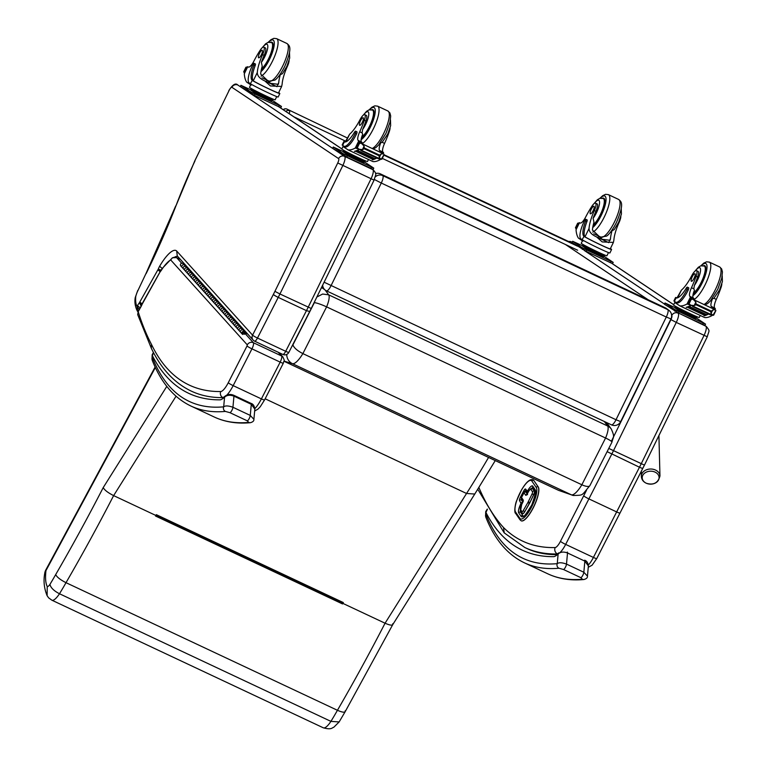 <?xml version="1.0" encoding="UTF-8"?>
<svg xmlns="http://www.w3.org/2000/svg" width="767" height="767" viewBox="0 0 767 767"><rect width="100%" height="100%" fill="white"/><g stroke="black" fill="none" stroke-linecap="round" stroke-linejoin="round"><path stroke-width="1.15" d="M283.32 109.767A3.471 3.327 -56.2 0 1 287.059 109.135A3.471 0.968 -64.8 0 0 287.021 109.115L287.021 109.115A3.471 3.471 0 0 0 283.215 109.691M289.14 113.65A3.471 0.968 -64.8 0 0 289.495 110.774A3.471 3.327 123.8 0 0 285.765 111.397M284.039 361.094L292.467 363.692A20.93 5.839 -64.8 0 0 302.879 353.606C297.328 350.768 294.001 347.863 292.917 344.901A10.527 2.934 115.2 0 1 291.786 346.626M314.873 301.067A3.423 0.959 115.2 0 1 314.336 302.697A10.412 1.381 -157.1 0 1 326.598 306.867L605.575 438.024A10.412 1.381 22.9 0 1 611.941 442.166L589.861 485.684A10.412 3.509 -148.9 0 1 589.852 485.684A10.412 3.509 -148.9 0 1 581.856 484.763L302.879 353.606L326.598 306.867A13.835 3.864 -64.8 0 0 328.669 294.835L322.648 294.039L316.867 297.002M322.571 288.104L321.335 287.865M611.261 428.974L606.524 422.512M611.941 442.166C613.188 436.519 615.163 437.66 611.232 428.926A10.412 9.885 143.4 0 0 611.232 428.926A10.412 9.885 143.4 0 0 607.637 425.992A13.835 3.864 115.2 0 1 605.575 438.024L581.856 484.763A20.93 5.839 115.2 0 1 571.444 494.849L558.635 490.381L284.011 361.267M611.385 424.793A6.941 1.937 -64.8 0 0 611.481 424.851A6.941 1.937 -64.8 0 0 616.016 419.741L620.666 421.62L670.943 318.909L666.293 317.03A6.941 1.937 -64.8 0 0 667.76 309.628L382.752 175.633A6.941 1.937 115.2 0 1 381.285 183.035L374.373 179.478M670.943 318.909A6.941 6.941 0 0 0 668.853 310.28L668.853 310.28A6.941 6.654 126.6 0 0 667.76 309.628L665.382 307.864L380.374 173.869A6.941 6.654 126.6 0 0 375.562 173.572M620.666 421.62A6.941 6.941 0 0 1 611.481 424.851L326.474 290.856A6.941 1.937 115.2 0 1 326.378 290.798A6.941 6.654 126.6 0 1 325.294 290.147L325.294 290.147A6.941 6.941 0 0 0 326.474 290.856A6.941 1.937 115.2 0 0 331.008 285.746L381.285 183.035L666.293 317.03L616.016 419.741L324.105 282.198M322.677 285.123A6.941 6.654 126.6 0 0 325.294 290.147L322.917 288.382A6.941 6.654 126.6 0 1 321.68 287.165M380.374 173.869L382.752 175.633A6.941 6.654 126.6 0 0 375.293 176.861M668.853 310.28L666.475 308.516A6.941 6.654 126.6 0 0 665.382 307.864M646.495 483.315A8.437 6.472 -0.5 0 1 642.362 478.886A8.437 6.472 -0.5 0 1 651.078 471.197A8.437 6.472 -0.5 0 1 658.767 479.452A8.437 6.472 -0.5 0 1 646.495 483.315M642.746 468.062C643.072 468.637 641.979 468.359 639.477 467.218L607.646 451.916M704.279 325.17L705.813 326.196A8.677 2.416 115.2 0 1 704.02 335.467L641.193 463.814A45.119 12.588 115.2 0 1 639.477 467.218L616.649 511.925A4.861 0.537 -153 0 0 619.995 513.056L644.443 465.128L609.151 448.599M586.467 490.381L560.456 541.32A9.022 2.522 115.2 0 1 555.155 547.552A4.861 4.621 -91.5 0 0 557.465 553.947A832.904 232.391 -64.8 0 1 524.868 547.542L504.264 532.902L503.488 527.495A1106.34 308.689 115.2 0 1 478.905 487.515M371.41 168.702L372.8 169.632A8.677 2.416 115.2 0 1 370.998 178.903L308.171 307.251A45.119 12.588 115.2 0 1 306.455 310.654L309.542 311.45M288.852 352.369A4.583 4.583 0 0 1 282.822 354.431L254.596 341.162A4.583 1.275 115.2 0 0 257.472 338.036L278.229 297.385A4.583 0.508 -153 0 1 273.32 294.49L252.564 335.141A4.583 0.508 27 0 0 257.472 338.036L285.698 351.305L306.455 310.654L278.229 297.385A45.119 12.588 -64.8 0 0 279.945 293.982L311.239 308.487L288.852 352.369A4.583 0.508 -153 0 1 285.698 351.305A4.583 1.275 115.2 0 1 282.822 354.431L282.822 354.431A4.583 1.275 115.2 0 1 282.707 354.344M254.596 341.162A4.583 1.275 115.2 0 1 254.471 341.066A4.583 4.372 138 0 1 253.148 340.078L253.148 340.078A4.583 4.583 0 0 0 254.596 341.162M176.678 251.001L252.564 335.141A4.583 4.372 138 0 0 253.148 340.078L177.273 255.948L176.678 251.001A30.613 8.542 -64.8 0 0 159.651 266.207L162.182 268.575M139.182 309.504L137.053 306.436L137.926 311.766L137.37 311.095C135.222 306.81 134.484 302.419 135.174 297.922L135.74 296.561A9.3 2.598 115.2 0 1 137.887 290.626L146.008 273.455L137.887 290.626M159.651 266.207A7.114 1.985 -64.8 0 0 158.251 269.169A2.1 0.585 115.2 0 1 158.242 269.188A8.753 2.445 115.2 0 1 158.012 269.601L139.824 301.987A8.753 2.445 115.2 0 1 139.479 302.62L139.421 302.725A7.852 2.196 -64.8 0 0 137.514 305.63L140.102 307.874M194.847 160.725L228.997 90.688L194.847 160.725L175.979 205.777A187.301 52.261 115.2 0 1 195.01 160.821M160.456 271.125L158.242 269.188L161.108 270.109M139.824 301.987L142.048 303.924M139.479 302.62L141.713 304.7M139.421 302.725L141.138 306.014M151.463 344.373L151.32 348.237C161.108 368.764 174.435 383.069 191.299 391.122A836.375 233.36 -64.8 0 0 222.948 397.603A4.583 4.362 -90.8 0 1 220.743 391.544A831.792 232.085 115.2 0 1 151.463 344.373A1106.618 308.765 115.2 0 1 138.185 311.68L137.696 314.623L138.185 311.68L140.812 307.001A7.411 2.071 -64.8 0 0 141.79 305.084L140.812 307.001M151.32 348.237L137.696 314.623M176.439 257.568A3.471 0.968 115.2 0 1 176.563 257.597L172.431 257.77L170.667 259.917C172.076 257.539 174.071 256.792 176.659 257.664L180.408 259.428M141.79 305.084A3.404 0.949 115.2 0 1 141.991 304.509L160.524 271.106M160.428 271.576A2.119 0.594 115.2 0 1 160.562 271.345L161.751 269.361M160.562 271.345L160.984 270.281M160.763 271.019L162.288 268.383L172.431 257.77M161.108 270.655A7.028 1.965 -64.8 0 0 162.182 268.958L162.259 268.431M141.991 304.509L141.492 305.285M142.346 303.761L141.703 304.72M556.305 554.637L558.807 552.863A3.471 2.771 -132.2 0 1 558.807 552.854A3.471 2.771 -132.2 0 0 558.127 554.014C560.418 551.876 563.553 551.531 567.513 552.969A3.471 0.968 -64.8 0 0 567.283 552.077M485.569 516.095L485.933 517.457A3.471 3.221 -21.8 0 1 486.134 514.743A10.412 2.905 115.2 0 1 485.99 514.158A3.471 3.078 171.4 0 0 485.569 516.095L485.732 511.551L485.933 512.471L487.409 509.298M563.486 569.497A3.471 0.968 115.2 0 0 565.289 567.484A3.471 0.968 115.2 0 0 566.497 564.09L567.513 552.969L584.847 561.128L588.385 565.931L587.455 576.142L583.84 572.249L566.497 564.09C562.019 562.489 558.932 562.345 557.245 563.649A3.471 3.289 84.7 0 0 558.951 568.232L563.486 569.497L580.83 577.656L582.326 579.229A740.941 206.735 115.2 0 1 547.83 573.831C558.606 578.864 570.648 580.763 583.955 579.516L583.955 579.516A3.471 3.289 -95.3 0 1 582.326 579.229M584.013 579.507A3.471 3.289 -95.3 0 1 583.955 579.516C586.477 578.797 587.647 577.685 587.455 576.17M222.746 397.814L225.249 396.04A3.471 2.771 -132.2 0 1 225.345 395.954M152.01 359.272L152.374 360.634A3.471 3.221 -21.8 0 1 152.575 357.921A10.412 2.905 115.2 0 1 152.422 357.336A3.471 3.078 171.4 0 0 152.01 359.272L152.173 354.728L152.374 355.648L153.563 352.705M250.445 422.684A3.471 3.289 -95.3 0 1 250.397 422.694C252.918 421.984 254.088 420.862 253.887 419.348L250.282 415.426L232.938 407.267C228.461 405.666 225.373 405.522 223.686 406.836A3.471 3.289 84.7 0 0 225.383 411.419L229.927 412.675L247.271 420.834L248.757 422.406A740.941 206.735 115.2 0 1 214.271 417.018C225.047 422.051 237.089 423.94 250.397 422.694L250.397 422.694A3.471 3.289 -95.3 0 1 248.757 422.406M152.422 357.336A14.918 4.161 115.2 0 1 152.374 355.648A836.375 233.36 -64.8 0 0 220.378 399.837A29.414 8.207 -64.8 0 0 224.558 397.191A3.471 2.771 -132.2 0 1 225.249 396.04C227.674 394.248 230.493 393.989 233.724 395.254L251.058 403.404A3.471 0.968 -64.8 0 1 251.288 404.305L254.826 409.108C254.414 405.916 253.168 404.017 251.058 403.404M152.575 357.921A737.471 205.767 115.2 0 0 223.686 406.836L224.558 397.191C226.859 395.063 229.985 394.708 233.954 396.155A3.471 0.968 -64.8 0 0 233.724 395.254M155.126 367.019L45.847 569.9A10.412 1.917 28.3 0 0 45.972 570.581L155.356 367.498M45.847 569.9A10.412 10.412 0 0 0 44.678 573.63L44.678 573.63A10.412 7.689 6.6 0 1 45.972 570.581A66.7 18.609 115.2 0 0 47.218 586.496L47.132 595.748L48.685 597.896L51.897 600.206A16.567 4.621 -64.8 0 0 59.49 593.754A119.652 33.384 -64.8 0 0 66.01 582.68A600.935 167.666 -64.8 0 0 113.631 495.607L176.046 396.223M342.811 602.92L342.542 603.945A600.935 167.666 -64.8 0 0 342.839 603.37L343.328 602.584L342.907 602.958L156.094 515.06M342.791 602.939L156.046 515.146M343.328 602.584L156.343 514.676L155.854 515.453A600.935 167.666 115.2 0 1 155.548 516.028L342.542 603.945M392.742 623.724C393.049 625.747 390.489 625.575 385.063 623.216L342.839 603.37M339.139 721.939L330.922 721.373A16.567 4.621 115.2 0 1 323.329 727.816C331.756 730.079 331.9 727.701 333.818 727.241L339.139 721.939L345.188 711.661L392.762 624.606L474.763 494.044L466.547 493.478L265.152 398.792M155.854 515.453L113.631 495.607C108.032 492.788 104.561 490.113 103.219 487.601A590.523 164.761 115.2 0 1 55.675 574.608C56.998 577.187 60.449 579.871 66.01 582.68L337.442 710.29A119.652 33.384 115.2 0 1 330.922 721.373L59.49 593.754C53.939 590.897 50.756 587.781 49.922 584.406A6.155 1.716 115.2 0 1 47.218 586.496M345.208 710.731C345.457 712.792 342.868 712.648 337.442 710.29A600.935 167.666 115.2 0 0 385.063 623.216L466.547 493.478A373.059 104.091 115.2 0 0 488.569 457.439M524.062 492.654L524.005 492.759A1.39 1.313 -34.3 0 1 525.846 492.117L525.721 492.059M527.178 493.938L525.798 492.069A1.39 1.39 0 0 0 523.986 492.682L521.483 497.409A1.39 1.39 0 0 0 521.57 498.838L521.57 498.838A1.39 1.313 -34.3 0 1 521.512 497.495L521.57 497.38M522.768 513.593A3.471 0.968 -64.8 0 0 522.826 513.622A3.471 0.968 -64.8 0 0 524.733 511.742L529.412 503.564A4.612 1.285 -64.8 0 0 529.93 502.586L533.707 494.763A3.471 0.968 -64.8 0 0 534.484 491.206L532.96 488.972A5.829 1.63 -64.8 0 0 532.749 488.79A5.829 1.63 -64.8 0 0 532.691 488.771M522.73 502.318A1.39 1.313 145.7 0 0 521.205 503.066L522.059 503.689M521.8 504.293L522.413 503.123A2.78 0.777 -64.8 0 0 523.199 499.969L521.512 497.495L524.005 492.759L525.692 495.233A2.78 0.777 -64.8 0 0 527.466 493.545L528.137 492.27L527.284 491.542A1.39 1.313 145.7 0 0 527.341 492.893L527.341 492.893A1.39 1.313 145.7 0 0 527.6 493.171A1.39 1.39 0 0 1 527.341 492.893L525.654 490.42A1.39 1.313 145.7 0 1 525.596 489.068A2.78 0.777 -64.8 0 0 523.813 490.765L520.294 497.438L521.33 498.157M521.234 520.812A19.089 5.321 -64.8 0 0 521.292 520.841A19.089 5.321 -64.8 0 0 533.554 507.236A19.089 5.321 -64.8 0 0 538.213 486.892L533.832 480.478A19.089 5.321 -64.8 0 0 533.161 479.883A19.089 5.321 -64.8 0 0 533.103 479.854M188.644 269.668L187.445 268.345A1.668 1.592 138 0 0 185.144 268.277A1.668 1.592 138 0 0 184.972 270.578A1.668 1.592 -42 0 1 186.966 267.98L188.414 268.661L188.174 269.14M188.414 268.661L189.813 270.214L188.366 269.533A1.668 1.592 138 0 0 186.371 272.122A1.668 1.592 -42 0 1 186.544 269.831A1.668 1.592 -42 0 1 188.845 269.888M194.233 275.861L193.035 274.538A1.668 1.592 138 0 0 190.734 274.471A1.668 1.592 138 0 0 190.561 276.772A1.668 1.592 -42 0 1 192.555 274.183L194.003 274.864L193.754 275.334M194.003 274.864L195.403 276.408L193.955 275.727A1.668 1.592 138 0 0 191.961 278.316A1.668 1.592 -42 0 1 192.133 276.024A1.668 1.592 -42 0 1 194.435 276.091M199.823 282.055L198.624 280.741A1.668 1.592 138 0 0 196.323 280.674A1.668 1.592 138 0 0 196.151 282.965A1.668 1.592 -42 0 1 198.145 280.377L199.593 281.058L199.343 281.537M199.593 281.058L200.983 282.611L199.535 281.93A1.668 1.592 138 0 0 197.55 284.519A1.668 1.592 -42 0 1 197.723 282.218A1.668 1.592 -42 0 1 200.024 282.285M205.403 288.258L204.214 286.935A1.668 1.592 138 0 0 201.913 286.868A1.668 1.592 138 0 0 201.74 289.169A1.668 1.592 -42 0 1 203.734 286.57L205.182 287.251L204.933 287.73M205.182 287.251L206.572 288.804L205.125 288.124A1.668 1.592 138 0 0 203.14 290.712A1.668 1.592 -42 0 1 203.313 288.421A1.668 1.592 -42 0 1 205.614 288.478M210.992 294.451L209.803 293.128A1.668 1.592 138 0 0 207.502 293.061A1.668 1.592 138 0 0 207.33 295.362A1.668 1.592 -42 0 1 209.324 292.773L210.772 293.454L210.522 293.924M210.772 293.454L212.162 294.998L210.714 294.317A1.668 1.592 138 0 0 208.729 296.906A1.668 1.592 -42 0 1 208.902 294.614A1.668 1.592 -42 0 1 211.203 294.681M216.582 300.645L215.393 299.322A1.668 1.592 138 0 0 213.092 299.264A1.668 1.592 138 0 0 212.919 301.556A1.668 1.592 -42 0 1 214.904 298.967L216.352 299.648L216.112 300.127M216.352 299.648L217.751 301.201L216.304 300.52A1.668 1.592 138 0 0 214.319 303.109A1.668 1.592 -42 0 1 214.492 300.808A1.668 1.592 -42 0 1 216.793 300.875M222.171 306.848L220.982 305.525A1.668 1.592 138 0 0 218.681 305.458A1.668 1.592 138 0 0 218.509 307.759A1.668 1.592 -42 0 1 220.493 305.161L221.941 305.841L221.701 306.321M221.941 305.841L223.341 307.394L221.893 306.714A1.668 1.592 138 0 0 219.908 309.302A1.668 1.592 -42 0 1 220.081 307.011A1.668 1.592 -42 0 1 222.382 307.068M227.761 313.041L226.572 311.718A1.668 1.592 138 0 0 224.271 311.651A1.668 1.592 138 0 0 224.098 313.952A1.668 1.592 -42 0 1 226.083 311.364L227.531 312.044L227.291 312.514M227.531 312.044L228.93 313.588L227.483 312.907A1.668 1.592 138 0 0 225.488 315.496A1.668 1.592 -42 0 1 225.661 313.204A1.668 1.592 -42 0 1 227.962 313.272M233.35 319.235L232.161 317.912A1.668 1.592 138 0 0 229.86 317.854A1.668 1.592 138 0 0 229.688 320.146A1.668 1.592 -42 0 1 231.672 317.557L233.12 318.238L232.88 318.717M233.12 318.238L234.52 319.791L233.072 319.11A1.668 1.592 138 0 0 231.078 321.699A1.668 1.592 -42 0 1 231.25 319.398A1.668 1.592 -42 0 1 233.552 319.465M238.94 325.438L237.751 324.115A1.668 1.592 138 0 0 235.44 324.048A1.668 1.592 138 0 0 235.268 326.349A1.668 1.592 -42 0 1 237.262 323.751L238.71 324.431L238.47 324.911M238.71 324.431L240.109 325.985L238.662 325.304A1.668 1.592 138 0 0 236.667 327.892A1.668 1.592 -42 0 1 236.84 325.601A1.668 1.592 -42 0 1 239.141 325.659M244.376 334.297L243.12 333.712A0.834 0.796 -42 0 1 242.966 332.389A0.834 0.796 -42 0 1 244.117 332.418A0.834 0.796 -42 0 1 243.954 333.616L244.376 334.297A1.668 1.592 138 0 0 244.731 331.862L243.331 330.309A1.668 1.592 138 0 0 241.03 330.241A1.668 1.592 138 0 0 240.857 332.542A1.668 1.592 -42 0 1 242.851 329.954L245.699 332.178L245.114 332.686M241.73 328.535L240.541 327.212A1.668 1.592 138 0 0 238.24 327.145A1.668 1.592 138 0 0 238.067 329.446A1.668 1.592 -42 0 1 240.052 326.857L241.5 327.538L241.26 328.008M241.5 327.538L242.899 329.081L241.452 328.401A1.668 1.592 138 0 0 239.467 330.989A1.668 1.592 -42 0 1 239.64 328.698A1.668 1.592 -42 0 1 241.941 328.765M236.14 322.332L234.951 321.018A1.668 1.592 138 0 0 232.65 320.951A1.668 1.592 138 0 0 232.478 323.243A1.668 1.592 -42 0 1 234.472 320.654L235.92 321.335L235.67 321.814M235.92 321.335L237.31 322.888L235.862 322.207A1.668 1.592 138 0 0 233.877 324.796A1.668 1.592 -42 0 1 234.05 322.504A1.668 1.592 -42 0 1 236.351 322.562M230.551 316.138L229.362 314.815A1.668 1.592 138 0 0 227.061 314.758A1.668 1.592 138 0 0 226.888 317.049A1.668 1.592 -42 0 1 228.882 314.46L230.33 315.141L230.081 315.62M230.33 315.141L231.72 316.685L230.273 316.004A1.668 1.592 138 0 0 228.288 318.602A1.668 1.592 -42 0 1 228.461 316.301A1.668 1.592 -42 0 1 230.762 316.368M224.971 309.945L223.772 308.622A1.668 1.592 138 0 0 221.471 308.555A1.668 1.592 138 0 0 221.299 310.856A1.668 1.592 -42 0 1 223.293 308.267L224.741 308.948L224.491 309.417M224.741 308.948L226.131 310.491L224.693 309.81A1.668 1.592 138 0 0 222.698 312.399A1.668 1.592 -42 0 1 222.871 310.108A1.668 1.592 -42 0 1 225.172 310.175M219.381 303.751L218.183 302.428A1.668 1.592 138 0 0 215.882 302.361A1.668 1.592 138 0 0 215.709 304.652A1.668 1.592 -42 0 1 217.703 302.064L219.151 302.744L218.902 303.224M219.151 302.744L220.551 304.298L219.103 303.617A1.668 1.592 138 0 0 217.109 306.206A1.668 1.592 -42 0 1 217.282 303.914A1.668 1.592 -42 0 1 219.583 303.972M213.792 297.548L212.603 296.225A1.668 1.592 138 0 0 210.292 296.167A1.668 1.592 138 0 0 210.12 298.459A1.668 1.592 -42 0 1 212.114 295.87L213.562 296.551L213.322 297.03M213.562 296.551L214.961 298.095L213.514 297.414A1.668 1.592 138 0 0 211.519 300.012A1.668 1.592 -42 0 1 211.692 297.711A1.668 1.592 -42 0 1 213.993 297.778M208.202 291.355L207.013 290.031A1.668 1.592 138 0 0 204.712 289.964A1.668 1.592 138 0 0 204.54 292.265A1.668 1.592 -42 0 1 206.524 289.677L207.972 290.357L207.732 290.827M207.972 290.357L209.372 291.901L207.924 291.22A1.668 1.592 138 0 0 205.93 293.809A1.668 1.592 -42 0 1 206.102 291.518A1.668 1.592 -42 0 1 208.403 291.585M202.613 285.161L201.424 283.838A1.668 1.592 138 0 0 199.123 283.771A1.668 1.592 138 0 0 198.95 286.062A1.668 1.592 -42 0 1 200.935 283.474L202.383 284.154L202.143 284.634M202.383 284.154L203.782 285.707L202.335 285.027A1.668 1.592 138 0 0 200.34 287.615A1.668 1.592 -42 0 1 200.513 285.324A1.668 1.592 -42 0 1 202.814 285.382M197.023 278.958L195.834 277.635A1.668 1.592 138 0 0 193.533 277.577A1.668 1.592 138 0 0 193.361 279.869A1.668 1.592 -42 0 1 195.345 277.28L196.793 277.961L196.553 278.44M196.793 277.961L198.193 279.514L196.745 278.833A1.668 1.592 138 0 0 194.76 281.422A1.668 1.592 -42 0 1 194.933 279.121A1.668 1.592 -42 0 1 197.234 279.188M191.434 272.764L190.245 271.441A1.668 1.592 138 0 0 187.944 271.374A1.668 1.592 138 0 0 187.771 273.675A1.668 1.592 -42 0 1 189.756 271.087L191.204 271.767L190.964 272.237M191.204 271.767L192.603 273.311L191.156 272.63A1.668 1.592 138 0 0 189.171 275.219A1.668 1.592 -42 0 1 189.344 272.927A1.668 1.592 -42 0 1 191.645 272.994M185.844 266.571L184.655 265.248A1.668 1.592 138 0 0 182.354 265.181A1.668 1.592 138 0 0 182.182 267.472A1.668 1.592 -42 0 1 184.176 264.883L185.624 265.564L185.374 266.044M185.624 265.564L187.014 267.117L185.566 266.437A1.668 1.592 138 0 0 183.581 269.025A1.668 1.592 -42 0 1 183.754 266.734A1.668 1.592 -42 0 1 186.055 266.791M245.315 332.916L247.683 334.028M246.255 332.447L245.699 332.178M184.061 269.38A1.668 1.592 -42 0 1 183.581 269.025L180.782 265.928A1.668 1.592 -42 0 1 182.776 263.34L184.78 264.279M237.156 328.257A1.668 1.592 -42 0 1 236.667 327.892L242.257 334.086A1.668 1.592 138 0 0 242.746 334.45M231.567 322.054A1.668 1.592 -42 0 1 231.078 321.699L236.667 327.892M225.977 315.86A1.668 1.592 -42 0 1 225.488 315.496L231.078 321.699M220.388 309.667A1.668 1.592 -42 0 1 219.908 309.302L225.488 315.496M214.798 303.464A1.668 1.592 -42 0 1 214.319 303.109L219.908 309.302M209.209 297.27A1.668 1.592 -42 0 1 208.729 296.906L214.319 303.109M203.619 291.077A1.668 1.592 -42 0 1 203.14 290.712L208.729 296.906M198.03 284.873A1.668 1.592 -42 0 1 197.55 284.519L203.14 290.712M192.45 278.68A1.668 1.592 -42 0 1 191.961 278.316L197.55 284.519M186.86 272.486A1.668 1.592 -42 0 1 186.371 272.122L191.961 278.316M189.65 275.583A1.668 1.592 -42 0 1 189.171 275.219M195.24 281.777A1.668 1.592 -42 0 1 194.76 281.422M200.829 287.97A1.668 1.592 -42 0 1 200.34 287.615M206.419 294.173A1.668 1.592 -42 0 1 205.93 293.809M212.008 300.367A1.668 1.592 -42 0 1 211.519 300.012M217.598 306.56A1.668 1.592 -42 0 1 217.109 306.206M223.178 312.763A1.668 1.592 -42 0 1 222.698 312.399M228.767 318.957A1.668 1.592 -42 0 1 228.288 318.602M234.357 325.15A1.668 1.592 -42 0 1 233.877 324.796M239.946 331.354A1.668 1.592 -42 0 1 239.467 330.989M244.731 331.862A1.668 1.592 138 0 0 242.43 331.795A1.668 1.592 138 0 0 242.257 334.086M244.203 333.166A0.767 0.729 138 0 0 243.005 332.437A0.767 0.729 138 0 0 243.647 333.693A0.767 0.729 138 0 0 244.203 333.166M618.739 222.066L619.17 222.267A24.199 6.75 -64.8 0 0 613.878 240.129L613.399 242.41L602.2 241.921L596.582 236.917L608.758 242.64M596.582 236.917C591.558 234.635 589.046 231.816 589.056 228.451A24.199 6.75 115.2 0 1 594.339 210.589L595.911 211.328A7.651 2.138 115.2 0 0 597.062 203.859L595.499 203.13A7.651 2.138 115.2 0 1 594.339 210.589M594.425 203.36A11.658 3.25 115.2 0 1 599.468 201.309A11.658 3.25 115.2 0 1 596.544 212.612A11.658 3.25 115.2 0 1 593.121 218.307L593.974 222.181A24.199 6.75 -64.8 0 0 592.431 230.042L602.258 239.314L610.11 240.282L610.503 238.537A24.199 6.75 -64.8 0 1 612.047 230.675A14.841 4.142 115.2 0 1 610.168 232.583M582.067 239.659A15.743 0.633 25.9 0 0 597.474 247.626A15.743 0.633 25.9 0 0 609.918 252.957L611.587 249.505A15.743 0.633 -154.1 0 1 599.679 244.433A15.743 0.633 -154.1 0 1 584.061 236.418L585.02 236.773A19.674 5.484 115.2 0 1 586.918 221.596A2.176 0.604 115.2 0 0 587.071 219.88L585.806 219.285A2.176 0.604 -64.8 0 0 584.368 220.915A17.037 4.755 -64.8 0 0 580.945 238.901L582.067 239.659L584.061 236.418M610.321 248.767L611.117 249.045A19.674 5.484 115.2 0 1 610.599 248.201M583.275 240.387L582.92 241.097L578.385 238.067A73.785 20.584 115.2 0 1 576.036 229.793L579.401 222.852M598.768 236.121L598.231 237.224M579.478 222.689L579.449 222.66A49.184 13.72 115.2 0 0 579.948 222.948A49.184 13.72 115.2 0 0 580.159 223.044A8.926 2.493 115.2 0 0 585.681 217.013A38.254 10.671 115.2 0 1 591.731 206.515A7.651 2.138 115.2 0 1 595.499 203.13M579.19 223.13L578.395 223.005L579.085 223.341M613.399 242.41L610.273 248.872A14.285 0.575 -154.1 0 1 599.516 244.29A14.285 0.575 -154.1 0 1 585.326 237.013M583.754 236.178A19.674 5.484 -64.8 0 1 585.652 221.001A2.176 0.604 -64.8 0 0 585.806 219.285M576.487 228.7L575.681 228.288A5.848 1.63 -64.8 0 0 575.547 227.904L578.395 223.005M577.8 223.245L577.8 223.245A5.848 1.63 -64.8 0 0 578.145 223.187L578.74 224.06M604.156 255.699L603.696 256.638L596.007 253.302L585.48 248.067L582.642 246.178L582.997 245.45M585.48 248.067L585.94 247.137M596.007 253.302L596.467 252.362M604.837 255.085L604.521 255.747A12.109 0.489 -154.1 0 1 593.409 250.905A12.109 0.489 -154.1 0 1 582.738 245.191L583.054 244.529M575.71 228.336L578.097 223.763M575.979 228.461L576.468 228.739M619.17 222.267A7.651 2.138 -64.8 0 0 620.848 216.457M608.49 252.554L606.937 255.766A14.285 0.575 -154.1 0 1 595.643 250.924A14.285 0.575 -154.1 0 1 581.664 243.695A14.285 0.575 -154.1 0 1 581.223 243.302L582.45 240.78M603.917 256.188L613.121 262.343L612.622 263.685L586.18 251.375L572.077 242.516L572.681 241.269L582.776 245.9M613.226 262.439L582.958 248.163L572.681 241.269M589.046 250.924L584.828 248.911L588.979 251.068M610.158 260.847L605.94 258.834L610.091 260.991M579.488 244.539L575.269 242.525L579.421 244.673M593.073 225.709A15.618 4.353 -64.8 0 0 600.772 214.789A15.618 4.353 -64.8 0 0 603.763 198.202A15.618 4.353 -64.8 0 0 602.469 198.222M593.121 218.307A24.199 6.75 115.2 0 1 595.911 211.328M621.232 208.365L621.433 214.022L618.614 222.325L614.204 229.649L612.047 230.675M591.204 209.362A4.161 1.16 -64.8 0 0 590.408 213.792A4.161 1.16 -64.8 0 0 593.236 210.513A4.161 1.16 -64.8 0 0 593.955 206.246A4.161 1.16 -64.8 0 0 591.204 209.362M696.474 270.617L698.047 271.355A7.651 2.138 115.2 0 1 697.634 276.992L696.072 276.254A7.651 2.138 115.2 0 0 696.474 270.617A7.651 2.138 115.2 0 0 691.748 275.698A24.199 6.75 115.2 0 1 681.374 290.166L676.954 297.98M676.197 297.932L675.823 297.749A15.743 0.633 -154.1 0 1 675.574 297.491L673.905 300.932A15.743 0.633 25.9 0 0 674.394 301.364L675.526 302.121A17.037 4.755 -64.8 0 0 675.698 302.217A17.037 4.755 -64.8 0 0 686.935 289.475A2.176 0.604 -64.8 0 0 687.357 287.155A2.176 0.604 -64.8 0 0 686.216 288.229A19.674 5.484 -64.8 0 1 676.082 297.884L674.394 301.364M675.574 297.491A15.743 0.633 -154.1 0 1 677.002 297.884M690.923 305.256L687.04 303.991A73.785 20.584 115.2 0 1 679.783 305.841L704.614 317.519A73.785 20.584 -64.8 0 0 711.872 315.659L712.025 315.17M711.872 315.659L710.156 314.508M708.574 314.029A73.785 20.584 115.2 0 1 706.417 315.084M689.303 306.493L688.9 306.666A73.785 20.584 115.2 0 0 689.303 306.493L706.666 314.652L706.273 315.16A73.785 20.584 115.2 0 1 705.63 315.381M705.429 315.448A73.785 20.584 115.2 0 1 704.873 315.62M704.624 315.688A73.785 20.584 115.2 0 1 704.298 315.774L704.001 315.63A73.785 20.584 115.2 0 0 704.327 315.553M708.286 313.895A73.785 20.584 115.2 0 1 706.637 314.729M691.249 305.4A73.785 20.584 115.2 0 1 686.513 307.414L686.225 307.27A73.785 20.584 115.2 0 0 690.751 305.391M705.467 315.467L705.861 315.007L688.488 306.838A73.785 20.584 115.2 0 1 688.104 306.982L705.477 315.151M704.7 315.726L705.074 315.285L687.702 307.116A73.785 20.584 115.2 0 1 687.337 307.241L704.7 315.4M720.501 287.74L720.894 287.922A38.254 10.671 -64.8 0 1 716.301 299.389A8.926 2.493 -64.8 0 0 714.71 308.046A49.184 13.72 -64.8 0 0 715.314 308.555L714.873 309.628M711.843 308.2L711.958 306.982L715.333 308.574L713.502 309.59M715.563 310.031L715.669 310.079A5.848 1.63 115.2 0 0 715.803 310.462L712.955 315.352L711.047 313.502L710.76 311.68L696.033 304.758L694.173 305.573L695.861 302.102L693.358 299.513L690.463 298.545A5.848 1.63 115.2 0 1 690.329 298.171L692.879 299.331M689.341 303.962L687.855 303.272A5.848 1.63 115.2 0 1 688.21 303.205L690.885 305.237L712.955 315.352M694.173 305.573L690.885 305.237M710.76 311.68L712.735 310.031L715.151 309.753L693.358 299.513M695.861 302.102L696.033 304.758M687.357 287.155L688.622 287.759A2.176 0.604 115.2 0 1 688.2 290.07A17.037 4.755 115.2 0 1 676.964 302.812L675.698 302.217M711.958 306.982A49.184 13.72 115.2 0 1 711.325 306.455A8.926 2.493 115.2 0 1 712.505 298.766A14.841 4.142 115.2 0 1 711.153 300.079M688.21 303.205L689.092 303.742L691.374 299.025L690.463 298.545L688.21 303.205M696.474 317.413L696.024 318.343L688.335 315.007L677.807 309.782L674.97 307.883L675.324 307.155M677.807 309.782L678.258 308.842M688.335 315.007L688.785 314.077A12.109 0.489 -154.1 0 1 675.056 306.896L675.372 306.244M697.165 316.8L696.848 317.461A12.109 0.489 -154.1 0 1 688.785 314.077M692.63 306.052L709.993 314.221M688.9 306.992L706.273 314.834M687.855 303.272L690.3 298.114M696.072 276.254A38.254 10.671 115.2 0 1 691.479 287.721A8.926 2.493 115.2 0 0 689.878 296.378A49.184 13.72 115.2 0 0 690.492 296.887L691.69 299.341M720.894 287.922A7.651 2.138 -64.8 0 0 721.824 283.953M693.78 299.705L693.886 298.488A49.184 13.72 115.2 0 1 693.253 297.96A8.926 2.493 115.2 0 1 694.432 290.271L693.838 288.833L691.479 287.721M687.529 303.876L688.651 303.665M679.783 305.841L675.248 302.812L675.564 302.15M700.233 315.458L699.255 317.471A14.285 0.575 -154.1 0 1 689.754 313.482A14.285 0.575 -154.1 0 1 673.551 305.017L675.094 301.834M696.235 317.902L705.554 324.144L704.94 325.4L678.507 313.08L664.404 304.231L665.008 302.984L675.104 307.615M705.554 324.144L675.286 309.868L665.008 302.984M668.076 304.566L672.295 306.579L668.076 304.566M698.747 320.884L702.965 322.897L698.747 320.884M677.635 310.961L681.853 312.974L677.635 310.961M703.444 265.718A15.618 4.353 115.2 0 1 704.739 265.698A15.618 4.353 115.2 0 1 703.157 279.14A15.618 4.353 115.2 0 1 693.263 293.713M716.301 299.389L713.943 298.286L712.505 298.766M713.943 298.286L719.571 289.878L722.399 281.575L722.207 275.861M697.634 276.992A38.254 10.671 115.2 0 1 694.375 285.439L693.838 288.833M694.135 278.162A4.161 1.16 -64.8 0 0 694.931 273.742A4.161 1.16 -64.8 0 0 692.112 277.021A4.161 1.16 -64.8 0 0 691.393 281.278A4.161 1.16 -64.8 0 0 694.135 278.162M286.992 66.096L287.414 66.298A24.199 6.75 -64.8 0 0 282.131 84.159L281.652 86.441L270.454 85.952L264.836 80.947L277.002 86.671M264.836 80.947C259.812 78.665 257.3 75.847 257.3 72.481A24.199 6.75 115.2 0 1 262.592 54.62L264.155 55.358A7.651 2.138 115.2 0 0 265.315 47.89L263.743 47.151A7.651 2.138 115.2 0 1 262.592 54.62M262.669 47.391A11.658 3.25 115.2 0 1 267.721 45.339A11.658 3.25 115.2 0 1 264.797 56.643A11.658 3.25 115.2 0 1 261.374 62.338L262.218 66.211A24.199 6.75 -64.8 0 0 260.684 74.073L270.511 83.344L278.363 84.312L278.747 82.568A24.199 6.75 -64.8 0 1 280.291 74.706A14.841 4.142 115.2 0 1 278.421 76.614M250.32 83.689A15.743 0.633 25.9 0 0 265.718 91.647A15.743 0.633 25.9 0 0 278.162 96.978L279.83 93.536A15.743 0.633 -154.1 0 1 267.923 88.464A15.743 0.633 -154.1 0 1 252.305 80.449L253.273 80.803A19.674 5.484 115.2 0 1 255.162 65.626A2.176 0.604 115.2 0 0 255.325 63.91L254.059 63.316A2.176 0.604 -64.8 0 0 252.621 64.946A17.037 4.755 -64.8 0 0 249.189 82.932L250.32 83.689L252.305 80.449M278.574 92.797L279.361 93.075A19.674 5.484 115.2 0 1 278.843 92.232M251.518 84.418L251.173 85.127L246.638 82.098A73.785 20.584 115.2 0 1 244.29 73.824L247.645 66.882M267.012 80.151L266.485 81.254M247.434 67.16L246.638 67.036L247.338 67.371M281.652 86.441L278.526 92.903A14.285 0.575 -154.1 0 1 267.769 88.32A14.285 0.575 -154.1 0 1 253.58 81.043M252.007 80.209A19.674 5.484 -64.8 0 1 253.896 65.032A2.176 0.604 -64.8 0 0 254.059 63.316M244.74 72.731L243.925 72.319A5.848 1.63 -64.8 0 0 243.791 71.935L246.638 67.036M246.054 67.275L246.054 67.275A5.848 1.63 -64.8 0 0 246.399 67.218L246.984 68.09M272.4 99.729L271.949 100.669L264.26 97.332L253.733 92.098L250.895 90.209L251.25 89.48M253.733 92.098L254.184 91.168M264.26 97.332L264.711 96.393M273.09 99.116L272.764 99.777A12.109 0.489 -154.1 0 1 261.662 94.935A12.109 0.489 -154.1 0 1 250.982 89.221L251.298 88.56M243.964 72.366L246.341 67.793M244.222 72.491L244.721 72.769M287.414 66.298A7.651 2.138 -64.8 0 0 289.101 60.488M247.731 66.719A49.184 13.72 115.2 0 0 248.201 66.978A49.184 13.72 115.2 0 0 248.412 67.074A8.926 2.493 115.2 0 0 253.935 61.044A38.254 10.671 115.2 0 1 259.984 50.545A7.651 2.138 115.2 0 1 263.743 47.151M276.734 96.584L275.18 99.787A14.285 0.575 -154.1 0 1 263.896 94.955A14.285 0.575 -154.1 0 1 249.917 87.726A14.285 0.575 -154.1 0 1 249.476 87.333L250.694 84.811M272.16 100.218L281.479 106.469L280.866 107.716L254.433 95.405L240.33 86.546L240.934 85.3L251.03 89.931M281.479 106.469L251.212 92.193L240.934 85.3M257.3 94.955L253.081 92.941L257.233 95.098M278.411 104.878L274.193 102.864L278.344 105.021M247.741 88.569L243.523 86.546L247.674 88.704M261.326 69.739A15.618 4.353 -64.8 0 0 269.025 58.819A15.618 4.353 -64.8 0 0 272.007 42.233A15.618 4.353 -64.8 0 0 270.713 42.252M261.374 62.338A24.199 6.75 115.2 0 1 264.155 55.358M289.475 52.396L289.686 58.052L286.868 66.355L282.448 73.68L280.291 74.706M259.457 53.393A4.161 1.16 -64.8 0 0 258.661 57.822A4.161 1.16 -64.8 0 0 261.48 54.543A4.161 1.16 -64.8 0 0 262.199 50.277A4.161 1.16 -64.8 0 0 259.457 53.393M364.728 114.647L366.29 115.386A7.651 2.138 115.2 0 1 365.888 121.023L364.315 120.285A7.651 2.138 115.2 0 0 364.728 114.647A7.651 2.138 115.2 0 0 360.001 119.729A24.199 6.75 115.2 0 1 349.627 134.196L345.208 142.01M344.45 141.962L344.067 141.78A15.743 0.633 -154.1 0 1 343.827 141.521L342.159 144.963A15.743 0.633 25.9 0 0 342.638 145.394L343.769 146.152A17.037 4.755 -64.8 0 0 343.942 146.248A17.037 4.755 -64.8 0 0 355.188 133.506A2.176 0.604 -64.8 0 0 355.6 131.186A2.176 0.604 -64.8 0 0 354.469 132.26A19.674 5.484 -64.8 0 1 344.325 141.914L342.638 145.394M343.827 141.521A15.743 0.633 -154.1 0 1 345.255 141.914M359.177 149.277L355.294 148.021A73.785 20.584 115.2 0 1 348.036 149.872L372.858 161.549A73.785 20.584 -64.8 0 0 380.125 159.689L380.269 159.2M380.125 159.689L378.409 158.539M376.827 158.06A73.785 20.584 115.2 0 1 374.66 159.114M374.497 159.181A73.785 20.584 115.2 0 1 373.874 159.411M373.673 159.478A73.785 20.584 115.2 0 1 373.117 159.651M372.867 159.718A73.785 20.584 115.2 0 1 372.541 159.795L372.254 159.661A73.785 20.584 115.2 0 0 372.58 159.584M376.53 157.916A73.785 20.584 115.2 0 1 374.89 158.759M359.493 149.431A73.785 20.584 115.2 0 1 354.757 151.435L354.469 151.3A73.785 20.584 115.2 0 0 359.004 149.421M374.517 159.191L374.919 158.683L357.547 150.514A73.785 20.584 115.2 0 1 357.154 150.696L374.526 158.865M373.721 159.498L374.104 159.037L356.732 150.869A73.785 20.584 115.2 0 1 356.348 151.013L373.721 159.181M372.954 159.757L373.328 159.315L355.955 151.147A73.785 20.584 115.2 0 1 355.581 151.272L372.954 159.431M388.754 131.771L389.147 131.953A38.254 10.671 -64.8 0 1 384.555 143.419A8.926 2.493 -64.8 0 0 382.954 152.077A49.184 13.72 -64.8 0 0 383.567 152.585L383.126 153.649M380.096 152.23L380.211 151.013L383.586 152.604L381.745 153.621M383.816 154.062L383.912 154.109A5.848 1.63 115.2 0 0 384.046 154.483L381.199 159.383L379.301 157.532L379.013 155.711L364.287 148.788L362.427 149.603L364.104 146.133L361.612 143.534L358.716 142.576A5.848 1.63 115.2 0 1 358.582 142.202L361.132 143.362M357.595 147.993L356.109 147.293A5.848 1.63 115.2 0 1 356.454 147.235L359.138 149.268L381.199 159.383M362.427 149.603L359.138 149.268M379.013 155.711L380.978 154.062L383.404 153.784L361.612 143.534M364.104 146.133L364.287 148.788M355.6 131.186L356.866 131.78A2.176 0.604 115.2 0 1 356.454 134.1A17.037 4.755 115.2 0 1 345.217 146.842L343.942 146.248M380.211 151.013A49.184 13.72 115.2 0 1 379.579 150.485A8.926 2.493 115.2 0 1 380.758 142.796A14.841 4.142 115.2 0 1 379.397 144.11M356.454 147.235L357.336 147.772L359.627 143.055L358.716 142.576L356.454 147.235M364.728 161.434L364.267 162.374L356.578 159.037L346.051 153.812L343.223 151.914L343.568 151.185M346.051 153.812L346.511 152.873M356.578 159.037L357.038 158.107A12.109 0.489 -154.1 0 1 343.309 150.926L343.626 150.265M365.408 160.83L365.092 161.482A12.109 0.489 -154.1 0 1 357.038 158.107M360.873 150.083L378.246 158.251M357.547 150.514L357.144 151.022M356.109 147.293L358.544 142.144M364.315 120.285A38.254 10.671 115.2 0 1 359.723 131.751A8.926 2.493 115.2 0 0 358.131 140.409A49.184 13.72 115.2 0 0 358.735 140.917L359.934 143.371M389.147 131.953A7.651 2.138 -64.8 0 0 390.077 127.974M362.024 143.736L362.139 142.518A49.184 13.72 115.2 0 1 361.506 141.991A8.926 2.493 115.2 0 1 362.686 134.302L362.091 132.864L359.723 131.751M355.783 147.906L356.904 147.695M348.036 149.872L343.501 146.842L343.817 146.181M368.486 159.488L367.508 161.501A14.285 0.575 -154.1 0 1 357.997 157.513A14.285 0.575 -154.1 0 1 341.794 149.047L343.338 145.864M364.488 161.933L373.692 168.078L373.193 169.421L346.761 157.11L332.648 148.261L333.262 147.015L343.348 151.636M373.797 168.174L343.53 153.899L333.262 147.015M336.32 148.597L340.548 150.61L336.32 148.597M366.99 164.915L371.209 166.928L366.99 164.915M345.879 154.982L350.097 157.005L345.879 154.982M371.688 109.748A15.618 4.353 115.2 0 1 372.992 109.729A15.618 4.353 115.2 0 1 371.41 123.171A15.618 4.353 115.2 0 1 361.506 137.744M384.555 143.419L382.187 142.307L380.758 142.796M382.187 142.307L387.824 133.899L390.652 125.606L390.461 119.892M365.888 121.023A38.254 10.671 115.2 0 1 362.628 129.47L362.091 132.864M362.388 122.193A4.161 1.16 -64.8 0 0 363.184 117.773A4.161 1.16 -64.8 0 0 360.356 121.052A4.161 1.16 -64.8 0 0 359.637 125.309A4.161 1.16 -64.8 0 0 362.388 122.193M347.202 137.897L287.021 109.115M575.077 244.548L384.075 154.752L575.097 244.558M577.532 246.188L383.883 155.145M293.895 116.833L345.62 141.147M382.311 158.395L577.618 250.215M589.852 485.684C580.907 496.191 584.061 495.041 573.294 495.501A10.412 9.981 103.4 0 0 573.294 495.501A10.412 9.981 103.4 0 1 571.444 494.849L292.467 363.692A10.412 9.981 -76.6 0 1 286.733 354.431M314.336 302.697L292.917 344.901M604.338 421.486L607.637 425.992L328.669 294.835L325.16 290.041M659.956 476A9.309 7.143 179.5 0 0 650.589 469.02A9.309 7.143 179.5 0 0 641.337 476.144C641.49 479.433 643.177 481.81 646.389 483.287C653.561 485.386 658.086 482.961 659.956 476L658.92 435.551M559.642 552.882A13.883 3.873 -64.8 0 0 565.663 544.397L611.73 454.179A45.119 12.588 -64.8 0 0 613.447 450.775L676.273 322.418L670.943 319.609L611.366 441.322M676.532 312.121L705.813 326.196A4.861 4.66 -56.2 0 1 706.397 326.521C710.405 331.708 708.996 330.031 707.27 336.78L676.273 322.418A8.677 2.416 -64.8 0 0 678.066 313.147A4.861 4.66 123.8 0 0 671.729 315.534A3.816 1.064 115.2 0 1 670.943 319.609M572.163 242.353L571.386 241.845A4.861 4.66 123.8 0 0 568.587 241.49M565.48 244.52L648.115 299.744M664.481 304.068L584.214 250.416M568.299 241.356L571.386 241.845A8.677 2.416 -64.8 0 0 571.3 241.787A8.677 2.416 -64.8 0 0 571.166 241.749M611.961 263.455L673.694 304.72M555.155 547.552A828.044 231.04 115.2 0 1 503.488 527.495M583.697 495.818A4.861 0.537 -153 0 0 588.893 498.886L616.649 511.925L593.409 557.436A4.861 0.537 27 0 0 596.755 558.568L619.995 513.056M560.456 541.32A4.861 0.546 -153 0 0 565.663 544.397L593.409 557.436A13.883 3.873 115.2 0 1 588.337 565.03M228.997 90.688A4.094 1.141 115.2 0 1 231.912 87.294L338.592 158.606A4.094 1.141 115.2 0 1 337.739 162.978L274.912 291.335L279.945 293.982L342.772 165.624A8.677 2.416 -64.8 0 0 344.575 156.353L372.8 169.632A4.583 4.391 -56.2 0 1 373.347 169.938C376.99 174.627 376.022 173.054 374.066 180.14L311.239 308.487M279.092 106.996L341.852 148.942M337.739 162.978L374.066 180.14M174.636 257.175A26.03 7.258 115.2 0 1 177.695 256.418M274.912 291.335A40.536 11.313 115.2 0 1 273.378 294.384A4.583 1.275 -64.8 0 0 273.32 294.49M146.142 273.589A242.036 67.534 -64.8 0 0 175.979 205.777M137.514 305.63L137.053 306.436A47.477 13.25 115.2 0 1 135.74 296.561M273.378 294.384A4.583 0.623 27.5 0 0 278.229 297.385M231.912 87.294A4.583 4.391 123.8 0 1 237.885 85.051A8.677 2.416 -64.8 0 0 237.799 85.003L344.575 156.353A4.583 4.391 123.8 0 0 338.592 158.606M228.834 90.611C232.641 84.581 235.622 82.711 237.799 85.003A8.677 2.416 -64.8 0 0 237.665 84.955M160.169 271.643A4.583 1.103 -150.7 0 1 158.012 269.601M180.37 259.39L176.563 257.597A3.471 0.968 115.2 0 1 176.659 257.664L181.683 263.244M278.239 352.274L281.566 355.965A4.583 4.372 -42 0 1 282.898 356.952C285.171 362.168 284.097 359.292 283.33 363.184L264.557 399.962A4.583 0.508 27 0 1 261.394 398.907A17.353 4.842 115.2 0 1 254.836 408.619M245.018 333.472L253.34 342.696A4.583 4.372 138 0 0 247.29 344.882L247.041 345.955A4.583 0.508 -153 0 0 251.95 348.851L280.176 362.12L261.394 398.907L233.168 385.628L251.95 348.851A5.551 1.553 -64.8 0 0 253.34 342.696L281.566 355.965A5.551 1.553 115.2 0 1 280.176 362.12A4.583 0.508 27 0 0 283.33 363.184M226.965 394.976A17.353 4.842 -64.8 0 0 233.168 385.628A4.583 0.508 -153 0 1 228.259 382.743A12.771 3.567 115.2 0 1 220.743 391.544M162.182 268.958A28.389 7.919 115.2 0 1 170.667 259.917L247.29 344.882M247.041 345.955L228.259 382.743M485.99 514.158A14.918 4.161 115.2 0 1 485.933 512.471A836.375 233.36 -64.8 0 0 553.937 556.66A29.414 8.207 -64.8 0 0 558.127 554.014L557.245 563.649A737.471 205.767 115.2 0 1 486.134 514.743M485.933 517.457C494.773 539.642 507.61 554.781 524.455 562.844A740.941 206.735 -64.8 0 0 558.951 568.232M588.385 565.931C587.973 562.738 586.726 560.84 584.627 560.226A3.471 0.968 -64.8 0 1 584.847 561.128L583.84 572.249A3.471 0.968 115.2 0 1 582.632 575.643A3.471 0.968 115.2 0 1 580.83 577.656M152.374 360.634C161.214 382.829 174.051 397.958 190.897 406.021A740.941 206.735 -64.8 0 0 225.383 411.419M229.927 412.675A3.471 0.968 115.2 0 0 231.73 410.671A3.471 0.968 115.2 0 0 232.938 407.267L233.954 396.155L251.288 404.305L250.282 415.426A3.471 0.968 115.2 0 1 249.074 418.82A3.471 0.968 115.2 0 1 247.271 420.834M55.675 574.608A109.25 30.479 115.2 0 1 49.922 584.406M166.794 386.376L103.219 487.601M342.801 603.102L155.969 515.261M525.692 495.233A1.39 1.313 -34.3 0 1 526.785 494.475M523.104 501.014A1.39 1.313 -34.3 0 1 523.199 499.969M523.257 501.311L521.723 504.322L520.553 510.803A1.39 1.313 -34.3 0 1 520.496 509.451A4.439 1.237 115.2 0 1 521.742 504.398M520.553 510.803L522.701 513.564A3.471 0.968 -64.8 0 1 522.586 513.459A1.39 1.313 -34.3 0 1 522.02 511.675L520.496 509.451M522.826 513.622L522.701 513.564A3.471 0.968 -64.8 0 0 524.618 511.685L523.238 510.621A2.08 0.585 115.2 0 1 522.02 511.675M524.733 511.742L529.297 503.507L527.917 502.443L523.238 510.621M529.412 503.564L529.297 503.507A4.612 1.285 -64.8 0 0 529.805 502.529L528.271 501.752A3.221 0.901 115.2 0 1 527.917 502.443M529.93 502.586L533.583 494.705L532.049 493.929L528.271 501.752M533.707 494.763L533.583 494.705A3.471 0.968 -64.8 0 0 534.359 491.148A1.39 1.313 145.7 0 0 532.509 491.8A2.08 0.585 115.2 0 1 532.049 493.929M534.484 491.206L532.835 488.915A1.39 1.313 145.7 0 0 530.985 489.557L532.509 491.8M528.137 492.27A4.439 1.237 115.2 0 1 530.985 489.557M527.14 494.006L525.97 492.174M522.826 502.088L521.359 499.95L521.55 498.809M520.294 497.438A2.78 0.777 -64.8 0 0 519.518 500.592L521.042 503.373A8.332 2.32 -64.8 0 0 518.703 512.845L521.052 516.287A15.273 4.257 -64.8 0 0 530.841 506.977A15.273 4.257 -64.8 0 0 535.126 489.605L532.777 486.163A8.332 2.32 -64.8 0 0 527.437 491.244L525.596 489.068M521.359 499.95A1.39 1.313 145.7 0 0 519.518 500.592M525.146 491.944L525.941 490.842M525.27 491.695L523.813 490.765M528.3 491.868L527.437 491.244M535.126 489.605A1.39 1.313 -34.3 0 0 535.184 490.947L532.835 487.515A1.39 1.313 -34.3 0 1 532.777 486.163M531.291 488.656A6.941 1.937 115.2 0 1 532.95 487.687M523.362 516.057A13.883 3.873 115.2 0 1 522.893 515.635A1.39 1.313 145.7 0 0 521.052 516.287M522.893 515.635L520.553 512.203A1.39 1.313 145.7 0 0 518.703 512.845M521.896 503.986L521.042 503.373M520.553 512.203A6.941 1.937 115.2 0 1 520.362 510.438M519.93 518.406L515.558 511.992A17.699 4.938 115.2 0 1 520.525 491.858A17.699 4.938 115.2 0 1 531.867 481.062L536.238 487.476A17.699 4.938 115.2 0 1 531.272 507.62A17.699 4.938 115.2 0 1 519.93 518.406A1.39 1.313 -34.3 0 0 519.988 519.758L515.616 513.344A1.39 1.313 145.7 0 1 515.558 511.992M531.867 481.062A1.39 1.313 -34.3 0 1 533.717 480.42A19.089 5.321 -64.8 0 0 533.036 479.826C530.026 478.694 526.181 482.06 521.522 489.931L516.613 500.774C515.06 504.216 514.043 512.874 515.616 513.344M536.238 487.476A1.39 1.313 -34.3 0 1 538.089 486.834L533.832 480.478M519.988 519.758L521.167 520.783A19.089 5.321 -64.8 0 0 533.439 507.179A19.089 5.321 -64.8 0 0 538.089 486.834L538.213 486.892M188.366 269.533L189.756 271.087M191.156 272.63L192.555 274.183M193.955 275.727L195.345 277.28M196.745 278.833L198.145 280.377M199.535 281.93L200.935 283.474M202.335 285.027L203.734 286.57M205.125 288.124L206.524 289.677M207.924 291.22L209.324 292.773M210.714 294.317L212.114 295.87M213.514 297.414L214.904 298.967M216.304 300.52L217.703 302.064M219.103 303.617L220.493 305.161M221.893 306.714L223.293 308.267M224.693 309.81L226.083 311.364M227.483 312.907L228.882 314.46M230.273 316.004L231.672 317.557M233.072 319.11L234.472 320.654M235.862 322.207L237.262 323.751M238.662 325.304L240.052 326.857M241.452 328.401L242.851 329.954M182.776 263.34L184.176 264.883M185.566 266.437L186.966 267.98M585.652 221.001L586.918 221.596M609.228 241.174L610.503 238.537M575.777 228.336L576.506 228.671M576.075 227.933L576.717 228.24M578.222 223.226L578.97 223.571M585.02 236.773L589.056 228.451M610.916 261.47L610.311 262.717M585.298 247.981L600.743 255.469M572.796 241.365L572.182 242.612M582.958 248.163L582.354 249.409M586.793 250.128L586.18 251.375M592.718 227.569A18.044 5.033 -64.8 0 0 601.347 215.163A18.044 5.033 -64.8 0 0 606.026 198.758A18.044 5.033 -64.8 0 0 600.302 198.212M592.766 232.142A20.824 5.81 -64.8 0 0 604.406 216.735A20.824 5.81 -64.8 0 0 608.384 194.626L605.604 194.319L602.728 195.662L599.871 198.327M614.664 221.558A20.824 5.81 -64.8 0 0 618.643 199.449C621.423 201.855 624.463 203.351 616.515 222.334C611.146 232.813 607.445 235.622 606.63 236.073L600.925 237.137A20.824 5.81 -64.8 0 0 614.664 221.558M593.888 203.773L597.33 199.784L599.804 198.346L603.265 198.509A15.129 4.219 115.2 0 1 600.369 214.578A15.129 4.219 115.2 0 1 593.265 224.875M711.095 310.999L696.369 304.077M711.047 313.502L712.735 310.031M688.2 290.07L686.935 289.475M714.71 308.046L711.325 306.455M693.253 297.96L689.878 296.378M693.886 298.488L690.511 296.896L687.04 303.991M692.697 299.283L690.329 298.171M677.673 297.797L681.374 290.166M665.114 303.08L664.51 304.326M677.616 309.695L687.894 315.227L693.061 317.174M675.286 309.868L674.682 311.124M679.111 311.833L678.507 313.08M703.243 323.175L702.639 324.422M701.287 265.698A18.044 5.033 115.2 0 1 705.956 273.253A18.044 5.033 115.2 0 1 692.889 295.65M704.844 304.911L707.548 303.617L710.357 301.009L717.778 289.217L721.757 278.181L722.437 271.969L721.642 268.891L719.619 266.945A20.824 5.81 115.2 0 1 717.327 285.305A20.824 5.81 115.2 0 1 703.943 304.48M719.619 266.945L709.37 262.122A20.824 5.81 115.2 0 1 707.136 280.329A20.824 5.81 115.2 0 1 693.809 299.609M695.401 270.856A11.658 3.25 115.2 0 1 700.453 268.805A11.658 3.25 115.2 0 1 697.519 280.108A11.658 3.25 115.2 0 1 694.375 285.439M705.506 266.6L704.24 266.005A15.129 4.219 115.2 0 1 701.354 282.064A15.129 4.219 115.2 0 1 693.473 292.936M253.896 65.032L255.162 65.626M277.472 85.204L278.747 82.568M244.031 72.357L244.75 72.702M244.318 71.964L244.961 72.271M253.273 80.803L257.3 72.481M279.169 105.501L278.565 106.747M253.541 92.011L268.987 99.499M241.039 85.396L240.435 86.642M251.212 92.193L250.608 93.44M255.037 94.159L254.433 95.405M260.972 71.599A18.044 5.033 -64.8 0 0 269.591 59.193A18.044 5.033 -64.8 0 0 274.279 42.789A18.044 5.033 -64.8 0 0 268.555 42.233M261.02 76.173A20.824 5.81 -64.8 0 0 272.659 60.766A20.824 5.81 -64.8 0 0 276.638 38.657L273.848 38.35L270.972 39.692L268.124 42.348M282.908 65.588A20.824 5.81 -64.8 0 0 286.887 43.479C289.677 45.876 292.716 47.381 284.758 66.365C279.389 76.844 275.689 79.643 274.874 80.104L269.169 81.168A20.824 5.81 -64.8 0 0 282.908 65.588M262.132 47.803L265.583 43.815L268.047 42.377L271.518 42.54A15.129 4.219 115.2 0 1 268.623 58.599A15.129 4.219 115.2 0 1 261.509 68.905M379.349 155.03L364.622 148.108M379.301 157.532L380.978 154.062M356.454 134.1L355.188 133.506M382.954 152.077L379.579 150.485M361.506 141.991L358.131 140.409M362.139 142.518L358.764 140.927M355.294 148.021L358.735 140.917M360.95 143.314L358.582 142.202M345.927 141.828L349.627 134.196M333.367 147.111L332.763 148.357M345.869 153.726L356.137 159.248L361.315 161.204M343.53 153.899L342.926 155.155M347.365 155.864L346.761 157.11M371.487 167.206L370.883 168.452M369.531 109.729A18.044 5.033 115.2 0 1 374.21 117.284A18.044 5.033 115.2 0 1 361.142 139.68M373.098 148.942L375.792 147.648L378.601 145.04L386.031 133.247L390 122.212L390.691 115.999L389.885 112.922L387.872 110.975A20.824 5.81 115.2 0 1 385.58 129.335A20.824 5.81 115.2 0 1 372.187 148.51M387.872 110.975L377.613 106.153A20.824 5.81 115.2 0 1 375.389 124.359A20.824 5.81 115.2 0 1 362.062 143.63M363.644 114.887A11.658 3.25 115.2 0 1 368.697 112.835A11.658 3.25 115.2 0 1 365.773 124.139A11.658 3.25 115.2 0 1 362.628 129.47M373.759 110.63L372.494 110.036A15.129 4.219 115.2 0 1 369.598 126.095A15.129 4.219 115.2 0 1 361.727 136.967M558.625 490.381L573.285 495.501M641.385 471.159L641.337 476.144M612.191 263.551L673.714 304.672M704.518 325.266L706.397 326.521M707.27 336.78L644.443 465.128M588.251 567.321L592.105 565.183L596.755 558.568M504.12 532.739L477.783 489.298M279.361 107.112L341.871 148.894M371.679 168.826L373.347 169.938M137.744 290.492L135.213 297.634M146.008 273.455L175.681 206.007M279.006 352.638L282.898 356.952M254.644 411.026L257.98 409.118L260.281 406.702L264.557 399.962M160.591 270.895L142.403 303.262M140.802 306.627L138.022 311.575M556.631 554.608C545.653 554.704 535.721 552.652 526.833 548.463M485.732 511.551L487.294 509.087M524.455 562.844L547.83 573.831M152.173 354.738L153.438 352.465M254.826 409.108L253.896 419.319M190.897 406.021L214.271 417.018M44.678 573.63C43.345 581.127 44.16 588.5 47.132 595.748M342.907 602.958L156.065 515.117M474.763 494.053L495.261 460.583M323.329 727.816L51.897 600.206M532.624 488.732C531.521 487.774 530.016 488.924 528.118 492.193L526.622 494.648L527.581 494.629M521.57 498.838L523.104 501.091M535.184 490.947C536.536 489.816 535.404 494.475 531.799 504.926C526.124 514.12 523.305 517.83 523.343 516.057L523.391 516.076M183.581 269.025L186.371 272.122M579.411 222.679L576.075 229.554M577.676 223.197L575.461 227.761M578.98 223.552L578.193 223.187M593.773 233.782L600.925 237.137M608.384 194.626L618.643 199.449M604.53 199.104L603.265 198.509M715.879 310.606L713.674 315.16M692.572 306.503L709.945 314.671M687.817 303.272L689.399 304.01M709.37 262.122L706.58 261.815L703.703 263.158L700.856 265.813M694.864 271.269L698.315 267.28L700.779 265.842L704.24 266.005M247.655 66.71L244.328 73.574M245.919 67.228L243.714 71.791M262.026 77.803L269.169 81.168M276.638 38.657L286.887 43.479M272.784 43.134L271.518 42.54M384.133 154.637L381.918 159.191M360.826 150.533L378.198 158.702M356.061 147.302L357.643 148.041M377.613 106.153L374.833 105.846L371.957 107.188L369.1 109.844M363.117 115.299L366.559 111.311L369.032 109.873L372.494 110.036"/></g></svg>
